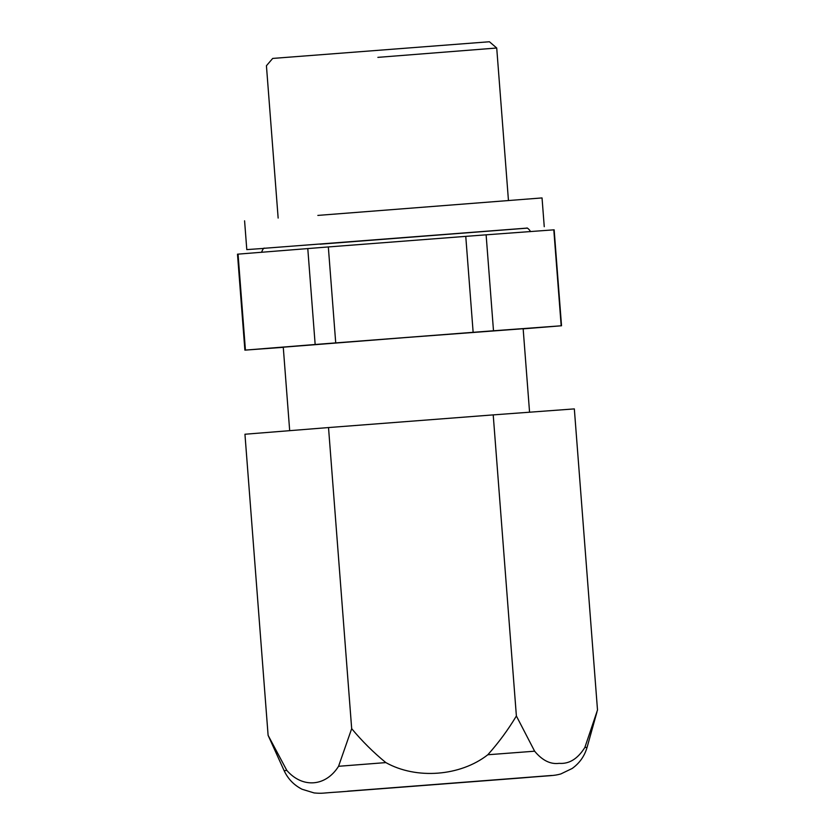 <?xml version="1.0" encoding="UTF-8"?>
<svg xmlns="http://www.w3.org/2000/svg" width="835" height="835" viewBox="0 0 835 835"><rect width="100%" height="100%" fill="white"/><g stroke="black" fill="none" stroke-linecap="round" stroke-linejoin="round"><path stroke-width="1.25" d="M465.763 236.368L328.332 246.941L335.722 342.893L473.142 332.32L465.763 236.368L486.116 234.823L493.495 330.775L473.142 332.32M328.332 246.941L237.495 254.184L244.885 350.136L283.274 347.318M523.159 328.854L561.527 325.765L554.148 229.813L486.116 234.823M307.781 248.538L315.16 344.5L244.885 350.136M335.722 342.893L315.16 344.5M561.527 325.765L493.495 330.775M529.567 412.208L523.148 328.719L407.062 337.444L283.263 347.183L289.682 430.662M553.803 229.823L561.183 325.775M238.048 254.111L245.427 350.074M278.149 218.071L266.428 65.735L272.69 58.429L489.414 41.75L496.721 48.012L377.869 57.364M493.214 414.891L574.334 408.899L597.505 710L584.844 747.492C577.716 758.869 569.157 764.15 559.147 763.347C550.474 764.505 542.301 760.455 534.63 751.197L516.385 715.992L493.214 414.891L328.52 427.562L351.681 728.663C362.066 741.136 373.454 752.45 385.853 762.595C416.289 779.66 460.388 776.268 487.807 754.756C498.505 742.826 508.035 729.905 516.385 715.992M584.844 747.492L587.078 747.367C584.542 756.113 579.573 763.148 572.184 768.471L560.796 773.962C553.281 775.955 553.167 775.245 521.718 777.938L338.373 792.008C321.746 793.02 322.947 793.688 314.169 792.947L302.072 789.252C293.962 785.13 287.981 778.93 284.13 770.674L286.822 770.423C302.573 788.522 325.807 786.643 338.561 766.29L351.681 728.663M328.52 427.562L244.947 434.242L268.108 735.343L284.13 770.674M286.822 770.423L268.108 735.343M526.989 228.164L320.055 244.196M544.253 226.713L542.04 197.926L317.843 215.409M244.582 220.816L246.795 249.602L264.079 248.392M487.807 754.756L534.63 751.197M338.561 766.29L385.853 762.595M338.478 792.008L551.726 775.465L338.478 792.008M347.704 791.173L527.052 777.375M261.48 252.337C262.931 248.903 263.943 247.546 264.528 248.266L526.708 228.122C527.031 227.036 531.258 231.587 530.162 231.66M496.721 48.012L508.442 200.348M587.078 747.367L596.91 712.151"/></g></svg>
